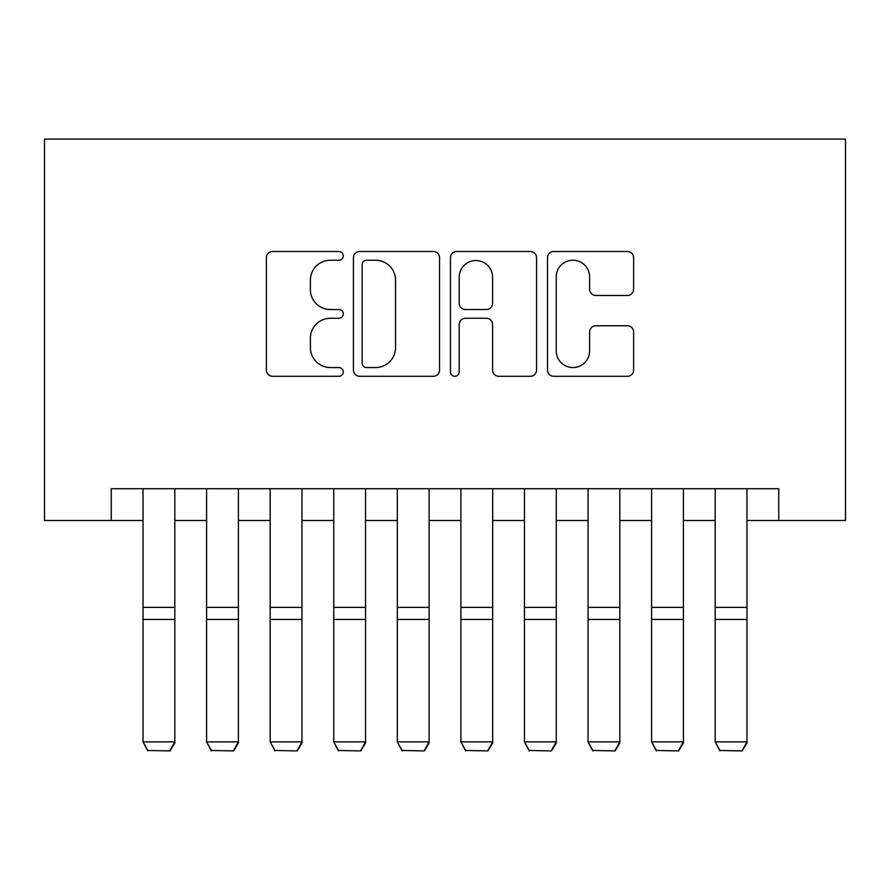 <?xml version="1.0" encoding="UTF-8"?>
<svg xmlns="http://www.w3.org/2000/svg" width="890" height="890" viewBox="0 0 890 890"><rect width="100%" height="100%" fill="white"/><g stroke="black" fill="none" stroke-linecap="round" stroke-linejoin="round"><path stroke-width="1.33" d="M343.284 255.864A4.372 4.372 0 0 0 338.923 251.503L272.618 251.503A6.241 6.241 0 0 0 266.377 257.733L266.377 370.062A6.241 6.241 0 0 0 272.618 376.292L338.923 376.292A4.372 4.372 0 0 0 343.284 371.931A4.372 4.372 0 0 0 338.923 367.559L330.346 367.559A19.969 19.969 0 0 1 310.376 347.589L310.376 338.233A19.969 19.969 0 0 1 330.346 318.264L338.923 318.264A4.372 4.372 0 0 0 343.284 313.892A4.372 4.372 0 0 0 338.923 309.531L330.346 309.531A19.969 19.969 0 0 1 310.376 289.561L310.376 280.205A19.969 19.969 0 0 1 330.346 260.236L338.923 260.236A4.372 4.372 0 0 0 343.284 255.864M627.361 295.491A6.241 6.241 0 0 0 633.602 289.25L633.602 257.733A6.241 6.241 0 0 0 627.361 251.503L553.736 251.503A6.241 6.241 0 0 0 547.495 257.733L547.495 370.062A6.241 6.241 0 0 0 553.736 376.292L627.361 376.292A6.241 6.241 0 0 0 633.602 370.062L633.602 331.992A6.241 6.241 0 0 0 627.361 325.751L595.855 325.751A6.241 6.241 0 0 0 589.614 331.992L589.614 350.871A16.688 16.688 0 0 1 572.915 367.559A16.688 16.688 0 0 1 556.228 350.871L556.228 276.923A16.688 16.688 0 0 1 572.915 260.236A16.688 16.688 0 0 1 589.614 276.923L589.614 289.25A6.241 6.241 0 0 0 595.855 295.491L627.361 295.491M111.25 520.505L111.25 488.721L778.75 488.721L778.75 520.505L845.5 520.505L845.5 139.074L44.5 139.074L44.5 520.505L143.034 520.505M439.538 257.733A6.241 6.241 0 0 0 433.297 251.503L359.671 251.503A6.241 6.241 0 0 0 353.43 257.733L353.43 370.062A6.241 6.241 0 0 0 359.671 376.292L433.297 376.292A6.241 6.241 0 0 0 439.538 370.062L439.538 257.733M456.704 251.503L530.329 251.503A6.241 6.241 0 0 1 536.57 257.733L536.57 370.062A6.241 6.241 0 0 1 530.329 376.292L498.823 376.292A6.241 6.241 0 0 1 492.582 370.062L492.582 324.505A6.241 6.241 0 0 0 486.341 318.264L465.437 318.264A6.241 6.241 0 0 0 459.195 324.505L459.195 371.931A4.372 4.372 0 0 1 454.823 376.292A4.372 4.372 0 0 1 450.462 371.931L450.462 257.733A6.241 6.241 0 0 1 456.704 251.503M174.818 520.505L206.602 520.505M238.398 520.505L270.182 520.505M301.966 520.505L333.75 520.505M365.534 520.505L397.318 520.505M429.102 520.505L460.898 520.505M492.682 520.505L524.466 520.505M556.25 520.505L588.034 520.505M619.818 520.505L651.602 520.505M683.398 520.505L715.182 520.505M746.966 520.505L778.75 520.505M366.535 260.236A4.372 4.372 0 0 0 362.163 264.597L362.163 363.198A4.372 4.372 0 0 0 366.535 367.559L375.58 367.559A19.969 19.969 0 0 0 395.549 347.589L395.549 280.205A19.969 19.969 0 0 0 375.58 260.236L366.535 260.236M492.582 277.235A16.688 16.688 0 0 0 475.883 260.548A16.688 16.688 0 0 0 459.195 277.235L459.195 303.29A6.241 6.241 0 0 0 465.437 309.531L486.341 309.531A6.241 6.241 0 0 0 492.582 303.29L492.582 277.235M174.818 488.721L174.818 743.028L170.057 750.926L147.807 750.47L170.057 750.926M147.807 750.926L143.034 741.882L174.818 741.882L170.057 750.47M143.034 488.721L143.034 741.882L147.807 750.47M238.398 488.721L238.398 743.028L233.625 750.926L211.375 750.47L233.625 750.926M211.375 750.926L206.602 741.882L238.398 741.882L233.625 750.47M206.602 488.721L206.602 741.882L211.375 750.47M301.966 488.721L301.966 743.028L297.193 750.926L274.943 750.47L297.193 750.926M274.943 750.926L270.182 741.882L301.966 741.882L297.193 750.47M270.182 488.721L270.182 741.882L274.943 750.47M365.534 488.721L365.534 743.028L360.773 750.926L338.523 750.47L360.773 750.926M338.523 750.926L333.75 741.882L365.534 741.882L360.773 750.47M333.75 488.721L333.75 741.882L338.523 750.47M429.102 488.721L429.102 743.028L424.341 750.926L402.091 750.47L424.341 750.926M402.091 750.926L397.318 741.882L429.102 741.882L424.341 750.47M397.318 488.721L397.318 741.882L402.091 750.47M492.682 488.721L492.682 743.028L487.909 750.926L465.659 750.47L487.909 750.926M465.659 750.926L460.898 741.882L492.682 741.882L487.909 750.47M460.898 488.721L460.898 741.882L465.659 750.47M556.25 488.721L556.25 743.028L551.477 750.926L529.227 750.47L551.477 750.926M529.227 750.926L524.466 741.882L556.25 741.882L551.477 750.47M524.466 488.721L524.466 741.882L529.227 750.47M619.818 488.721L619.818 743.028L615.057 750.926L592.807 750.47L615.057 750.926M592.807 750.926L588.034 741.882L619.818 741.882L615.057 750.47M588.034 488.721L588.034 741.882L592.807 750.47M683.398 488.721L683.398 743.028L678.625 750.926L656.375 750.47L678.625 750.926M656.375 750.926L651.602 741.882L683.398 741.882L678.625 750.47M651.602 488.721L651.602 741.882L656.375 750.47M746.966 488.721L746.966 743.028L742.193 750.926L719.943 750.47L742.193 750.926M719.943 750.926L715.182 741.882L746.966 741.882L742.193 750.47M715.182 488.721L715.182 741.882L719.943 750.47M174.818 607.381L143.034 607.381M174.818 619.429L143.034 619.429M238.398 607.381L206.602 607.381M238.398 619.429L206.602 619.429M301.966 607.381L270.182 607.381M301.966 619.429L270.182 619.429M365.534 607.381L333.75 607.381M365.534 619.429L333.75 619.429M429.102 607.381L397.318 607.381M429.102 619.429L397.318 619.429M492.682 607.381L460.898 607.381M492.682 619.429L460.898 619.429M556.25 607.381L524.466 607.381M556.25 619.429L524.466 619.429M619.818 607.381L588.034 607.381M619.818 619.429L588.034 619.429M683.398 607.381L651.602 607.381M683.398 619.429L651.602 619.429M746.966 607.381L715.182 607.381M746.966 619.429L715.182 619.429"/></g></svg>
